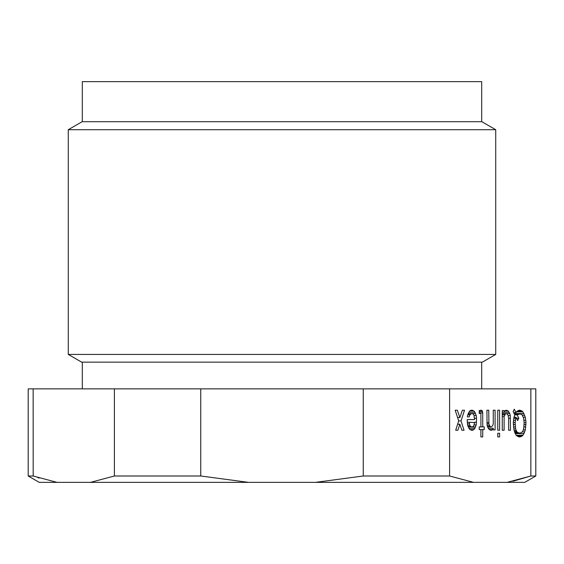 <?xml version="1.0" encoding="UTF-8"?>
<svg xmlns="http://www.w3.org/2000/svg" width="564" height="564" viewBox="0 0 564 564"><rect width="100%" height="100%" fill="white"/><g stroke="black" fill="none" stroke-linecap="round" stroke-linejoin="round"><path stroke-width="0.85" d="M248.562 482.368L200.749 475.995L114.4 475.995L90.487 482.368L524.753 482.368L535.8 475.995L535.8 388.864L530.858 388.864L530.858 475.995L507.332 482.305M535.8 475.995L530.858 475.995L513 481.233M28.2 475.995L39.247 482.368L57.056 482.368L33.142 475.995L28.2 475.995L28.2 388.864L33.142 388.864L33.191 476.009M200.749 475.995L200.749 388.864L449.6 388.864L449.6 475.995L363.251 475.995L315.438 482.368M363.251 388.864L363.251 475.995M200.749 388.864L114.4 388.864L114.4 475.995M449.6 388.864L530.858 388.864M473.513 482.368L449.6 475.995M525.979 422.57L525.317 429.916L523.977 433.589L522.306 435.93L520.135 436.931L518.133 436.599L516.13 435.26L513.959 429.916L513.289 422.57L513.959 417.226L514.791 414.892L513.127 411.551L514.29 409.21L515.961 412.552L518.133 410.55L521.136 410.55L522.976 411.882L525.317 417.226L525.979 422.57L524.146 422.57L523.646 418.227L522.144 414.892L520.135 413.891L517.132 414.892L518.802 418.227L517.632 420.568L515.961 417.226L515.129 422.57L515.63 428.915L517.132 432.257L520.135 433.258L522.645 431.587L523.646 428.915L524.146 422.57M458.694 420.899L455.183 410.211L457.355 410.211L459.857 417.564L462.367 410.211L464.532 410.211L461.028 420.899L464.031 430.254L461.867 430.254L459.857 424.241L457.855 430.254L455.684 430.254L458.694 420.899L461.028 420.899M474.888 412.221L476.22 415.555L476.559 418.227L476.22 424.911L474.888 428.245L473.887 429.585L472.547 430.254L469.875 429.585L468.874 428.245L467.542 424.911L467.204 419.567L474.557 419.567L473.887 414.892L473.048 413.891L471.384 413.553L469.875 414.892L469.213 416.895L467.373 416.895L467.542 415.555L468.874 412.221L469.875 410.881L471.215 410.211L473.887 410.881L474.888 412.221L468.874 412.221M497.765 430.254L497.765 410.211L499.598 410.211L499.598 430.254L497.765 430.254L499.598 430.254M505.943 410.211L508.115 410.881L509.786 413.553L510.286 415.555L510.455 430.254L508.615 430.254L508.615 417.896L507.945 414.892L506.613 413.553L505.443 413.891L504.11 416.556L504.11 430.254L502.27 430.254L502.27 410.55L504.11 410.55L504.11 412.221L504.611 410.881L506.782 410.211M482.065 410.55L482.735 412.883L482.735 426.913L484.236 426.913L484.236 429.585L482.735 429.585L482.735 436.931L480.902 436.931L480.902 429.585L479.231 429.585L479.231 426.913L480.902 426.913L480.902 413.891L480.563 413.222L479.231 413.553L479.231 410.55L482.065 410.55L479.231 410.55M491.251 426.913L492.753 425.573L493.253 423.909L493.253 410.211L495.093 410.211L495.093 429.916L493.253 429.916L493.253 428.245L492.753 429.585L491.42 430.254L489.249 429.585L487.578 426.913L487.077 424.911L486.908 410.211L488.748 410.211L488.91 423.909L490.081 426.581L491.251 426.913M499.598 436.931L497.765 436.931L497.765 433.258L499.598 433.258L499.598 436.931L497.765 436.931M37.844 477.637L39.085 478.039M33.142 388.864L114.4 388.864M57.056 482.368L90.487 482.368M474.557 422.57L469.213 422.239L469.875 425.573L471.384 426.913L473.048 426.581L473.887 425.573L474.557 422.57M515.031 433.258L519.134 433.258M514.897 432.926L518.133 432.926M514.629 432.257L517.132 432.257M514.438 431.587L516.631 431.587M514.149 430.586L516.13 430.586M513.79 428.915L515.63 428.915M513.459 426.913L515.292 426.913M513.289 424.572L515.129 424.572M513.289 422.57L515.129 422.57M513.459 420.236L515.292 420.236M513.79 418.227L515.63 418.227M513.959 417.226L515.961 417.226M516.462 418.227L518.802 418.227M514.791 414.892L517.132 414.892M514.46 414.223L518.133 414.223M514.29 413.891L519.134 413.891M524.146 424.572L525.979 424.572M523.977 426.913L525.817 426.913M523.343 429.916L525.317 429.916M522.391 431.918L524.647 431.918M515.165 433.589L523.977 433.589M516.13 435.26L522.976 435.26M516.962 435.93L522.306 435.93M518.133 436.599L521.136 436.599M519.134 436.931L520.135 436.931M513.628 412.552L515.961 412.552M519.134 410.211L520.135 410.211M518.133 410.55L521.136 410.55M516.962 411.219L522.306 411.219M516.3 411.882L522.976 411.882M514.128 413.553L523.977 413.553M522.391 415.224L524.647 415.224M523.343 417.226L525.317 417.226M523.977 420.236L525.817 420.236M455.684 430.254L457.855 430.254M457.615 424.241L459.857 424.241M461.867 430.254L464.031 430.254M462.367 410.211L464.532 410.211M457.594 417.564L459.857 417.564M455.183 410.211L457.355 410.211M468.212 426.913L471.384 426.913M468.099 426.581L470.714 426.581M467.76 425.573L469.875 425.573M467.415 423.909L469.375 423.909M467.204 422.239L469.213 422.239M472.385 413.553L475.558 413.553M469.875 410.881L473.887 410.881M471.215 410.211L472.547 410.211M467.373 416.895L469.213 416.895M467.76 414.892L469.875 414.892M468.099 413.891L470.714 413.891M468.212 413.553L471.384 413.553M471.215 430.254L472.547 430.254M469.875 429.585L473.887 429.585M468.874 428.245L474.888 428.245M472.385 426.913L475.558 426.913M474.084 424.911L476.22 424.911M474.557 422.239L476.559 422.239M474.557 418.227L476.559 418.227M474.084 415.555L476.22 415.555M497.765 410.211L499.598 410.211M502.27 412.221L509.116 412.221M502.27 410.55L504.11 410.55M502.27 430.254L504.11 430.254M502.27 416.556L504.11 416.556M502.27 414.892L504.611 414.892M502.27 413.891L505.443 413.891M502.27 413.553L506.112 413.553M508.615 430.254L510.455 430.254M508.615 418.227L510.455 418.227M508.15 415.555L510.286 415.555M506.613 413.553L509.786 413.553M504.611 410.881L508.115 410.881M479.231 411.551L482.565 411.551M480.563 410.211L481.402 410.211M479.231 413.222L480.063 413.222M480.902 436.931L482.735 436.931M480.902 429.585L482.735 429.585M480.902 426.913L482.735 426.913M479.231 412.883L482.735 412.883M487.578 426.913L490.75 426.913M487.493 426.581L490.081 426.581M487.247 425.573L489.411 425.573M487.014 423.909L488.91 423.909M486.929 422.57L488.748 422.57M486.908 410.211L488.748 410.211M490.581 430.254L491.42 430.254M489.249 429.585L492.753 429.585M488.248 428.245L493.253 428.245M493.253 429.916L495.093 429.916M493.253 410.211L495.093 410.211M497.765 433.258L499.598 433.258M495.728 354.432L495.728 129.72L481.846 121.704L82.154 121.704L68.272 129.72L68.272 354.432L81.632 362.144L482.368 362.144L495.728 354.432L68.272 354.432M481.698 121.704L481.698 81.632L82.302 81.632L82.302 121.704M495.728 129.72L68.272 129.72M481.698 362.144L481.698 388.864M82.302 362.144L82.302 388.864"/></g></svg>
